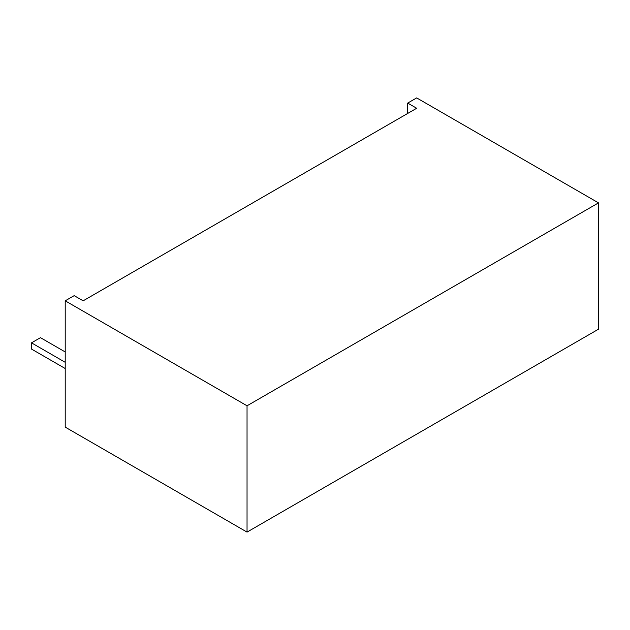<?xml version="1.0" encoding="UTF-8"?>
<svg xmlns="http://www.w3.org/2000/svg" width="630" height="630" viewBox="0 0 630 630"><rect width="100%" height="100%" fill="white"/><g stroke="black" fill="none" stroke-linecap="round" stroke-linejoin="round"><path stroke-width="0.94" d="M65.213 368.526L31.5 349.059L31.5 342.846L40.47 337.672L65.213 351.957M65.213 362.313L31.5 342.846M598.5 329.183L247.039 532.098L247.039 405.791L598.5 202.876L598.5 329.183M247.039 405.791L65.213 300.817L65.213 427.124L247.039 532.098M407.704 113.431L407.704 103.076L416.674 97.902L598.5 202.876M65.213 300.817L74.175 295.643L83.144 300.817L416.674 108.258L407.704 103.076"/></g></svg>
